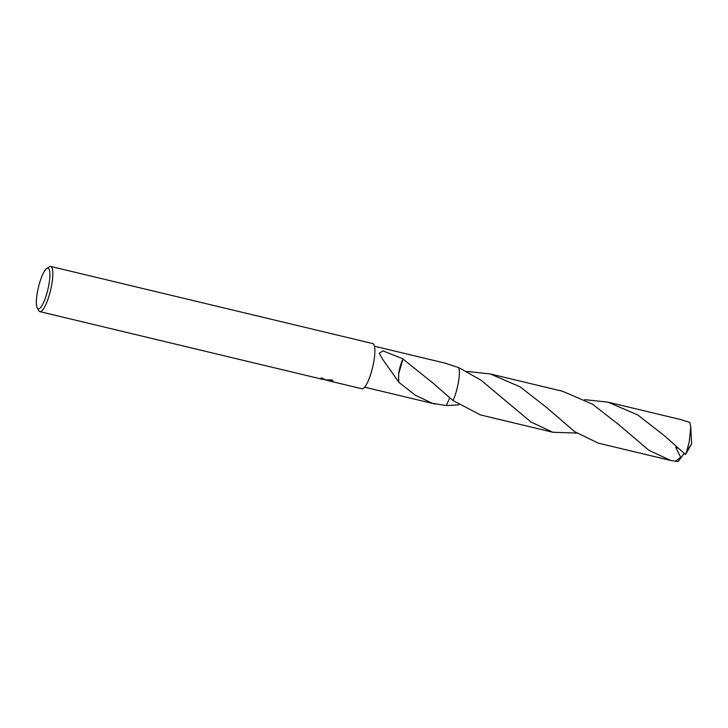 <?xml version="1.0" encoding="UTF-8"?>
<svg xmlns="http://www.w3.org/2000/svg" width="728" height="728" viewBox="0 0 728 728"><rect width="100%" height="100%" fill="white"/><g stroke="black" fill="none" stroke-linecap="round" stroke-linejoin="round"><path stroke-width="1.09" d="M46.719 268.495A20.912 4.85 103.5 0 1 47.593 268.159A20.912 4.85 103.5 0 1 48.203 288.015A20.912 4.85 103.5 0 1 38.639 308.881A20.912 4.85 103.5 0 1 37.265 308.008A20.912 4.85 103.5 0 1 38.402 287.396A20.912 4.85 103.5 0 1 46.719 268.495L49.322 266.803A23.232 5.387 103.5 0 1 50.287 266.421A23.232 5.387 103.5 0 1 50.723 266.448A23.232 5.387 103.5 0 1 50.76 289.398A23.232 5.387 103.5 0 1 40.34 311.675A23.232 5.387 103.5 0 1 39.904 311.648L322.914 379.425L320.711 378.396A23.232 5.387 -76.5 0 0 321.403 377.905L324.724 379.834L324.843 379.288M325.316 379.998L331.913 379.861L333.224 381.818L326.672 380.262M39.904 311.648A23.232 5.387 103.5 0 1 38.812 310.692L37.265 308.008M50.723 266.448L372.772 343.58A23.232 5.387 103.5 0 1 372.809 366.521A23.232 5.387 103.5 0 1 362.38 388.798A23.232 5.387 103.5 0 1 361.943 388.77L331.64 381.518M324.743 379.743L323.951 379.079M323.951 379.088L325.161 379.37M449.686 397.879L446.346 405.541L432.432 403.339L415.279 395.195L398.635 382.136A21.057 4.878 -76.5 0 0 398.707 381.936L383.01 359.814L379.252 353.308L382.928 350.86L403.021 358.859A21.057 4.878 103.5 0 1 403.021 359.059L433.397 383.456L453.034 400.582L480.444 414.914L552.843 432.259L531.003 422.022L480.971 380.153L458.74 367.613L444.863 363.081L374.474 346.228M321.348 377.95L323.541 378.897L323.414 379.461M329.202 380.334L333.433 381.245M332.842 381.199L332.714 381.772M458.731 367.613A21.057 4.878 103.5 0 1 453.034 400.573L453.044 400.582A21.057 4.878 103.5 0 0 458.731 367.613L458.731 367.613A21.066 4.878 103.5 0 1 457.666 386.067A21.066 4.878 103.5 0 1 453.044 400.582M403.021 358.859A14.041 3.258 -76.5 0 0 398.662 373.746L403.021 359.059M398.707 381.936L398.653 373.728M584.657 399.645L608.053 402.165L637.919 415.051L664.173 435.526L685.53 454.5L691.6 443.825L686.804 451.132A21.057 4.878 103.5 0 1 685.53 454.5M686.804 451.132L689.289 441.541L690.772 426.872L689.871 422.422L680.452 419.501L608.053 402.165M576.658 433.06L552.843 432.259M458.849 404.85L446.346 405.541M546.364 407.307L574.629 431.631L598.243 443.125L670.643 460.46L648.866 450.268L618.764 424.642L592.547 404.195L562.653 391.291L490.253 373.946L520.138 386.85L546.364 407.307M684.256 453.444L678.041 461.579L670.643 460.46M466.857 371.426L490.253 373.946M678.305 448.302L675.739 447.347L680.662 457.23L675.52 461.397M435.053 404.04L364.664 387.187M691.6 443.825L690.772 426.872"/></g></svg>
